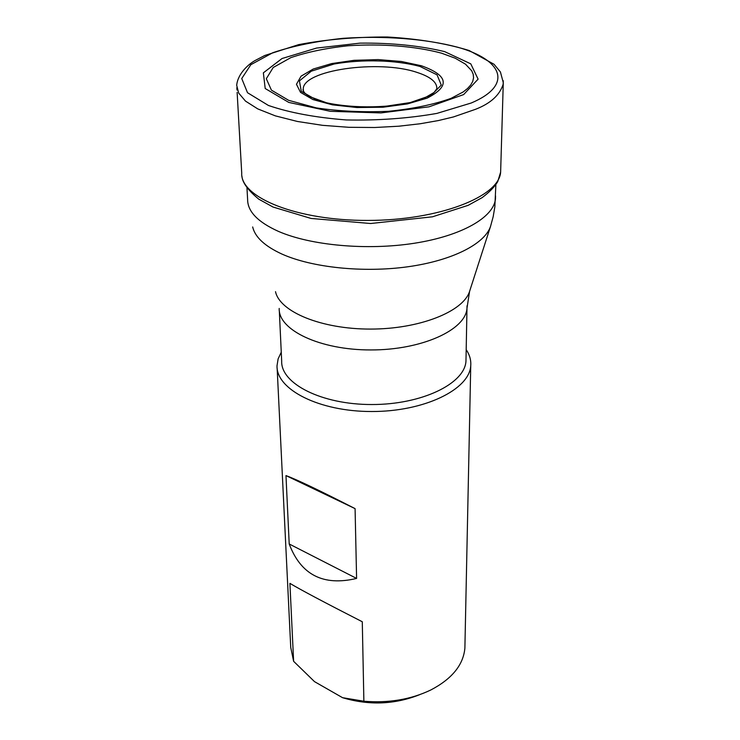 <?xml version="1.0" encoding="UTF-8"?>
<svg xmlns="http://www.w3.org/2000/svg" width="740" height="740" viewBox="0 0 740 740"><rect width="100%" height="100%" fill="white"/><g stroke="black" fill="none" stroke-linecap="round" stroke-linejoin="round"><path stroke-width="1.11" d="M281.256 352.212L278.12 358.872L277.019 365.717C276.085 389.481 319.134 411.625 371.628 411.514C424.122 411.708 469.502 389.555 470.742 365.699C471.167 360.149 469.65 354.784 466.191 349.622M277.149 368.27L290.737 647.398L293.623 661.31L314.519 681.642L342.565 697.691L363.877 701.224L362.286 621.757C324.25 602.323 300.125 589.521 289.904 583.351L293.623 661.31M363.877 701.224C388.583 703.259 410.904 699.504 430.819 689.976C451.983 678.885 463.342 664.946 464.887 648.157L464.951 644.799M285.973 475.589L289.211 543.983C300.865 574.869 323.325 586.357 356.597 578.43L355.08 508.63C319.911 490.602 296.879 479.594 285.973 475.589L355.08 508.63M342.565 697.691C368.918 705.581 394.587 704.582 419.58 694.712M356.597 578.43L289.211 543.983M444.601 51.597L470.779 63.853L478.105 79.143L463.656 94.572L428.996 106.828L380.915 112.924L330.281 111.305L288.785 102.416L265.207 88.523L263.357 72.844L282.023 58.525L316.498 48.081L360.084 43.123C391.358 42.8 419.534 45.63 444.601 51.597M457.588 47.203C502.923 59.755 513.514 85.156 471.25 102.999L436.859 113.414C408.406 118.409 378.233 120.583 346.357 119.954C315.582 117.558 289.618 112.73 268.463 105.478L247.511 92.713L241.739 78.542L250.832 64.704L272.82 52.706C292.892 45.982 316.257 41.19 342.935 38.332C383.866 35.594 425.389 38.739 457.588 47.203M441.447 53.151L455.193 58.201L465.469 64.158L471.722 70.8L473.212 74.296L473.554 77.857L472.721 81.437L470.714 85.017L467.514 88.532L463.166 91.954L451.113 98.328C433.964 104.497 413.105 108.817 388.528 111.296C363.118 112.406 339.04 111.278 316.304 107.892L288.628 100.316L271.423 90.132L266.308 78.718L273.226 67.488L290.783 57.655C306.998 52.115 326.016 48.165 347.828 45.788C381.35 43.531 415.362 46.148 441.447 53.151M427.017 98.18C450.382 86.256 448.486 75.443 421.338 65.749L401.376 61.475L378.14 59.598L354.081 60.319L331.668 63.575L313.251 69.024L301.06 76.174L296.453 84.267L300.532 92.38L312.937 99.567L332.51 104.858L356.902 107.531L382.987 107.226L407.37 103.933L427.017 98.18M420.015 66.461C395.808 59.968 362.498 59.043 334.119 64.01L311.309 71.169L299.423 80.864L301.272 91.298L317.173 100.381C341.704 107.781 378.307 108.956 408.341 103.23L431.235 95.275L441.281 85.091L437.044 74.833L420.015 66.461M416.833 72.344C430.44 76.71 437.109 82.168 436.831 88.717L434.093 92.463L424.288 98.152L410.765 102.49L382.432 106.754C361.832 107.467 343.471 106.246 327.358 103.082L309.459 96.561L304.815 93.101C303.243 90.983 302.669 89.827 303.104 89.642L303.261 89.309C302.105 70.189 378.612 59.32 416.833 72.344M303.474 91.344L303.261 89.309M241.721 172.957C240.047 197.469 297.055 220.724 367.9 220.428C438.737 220.409 499.213 196.785 500.629 172.143L500.702 169.09M241.943 176.203C242.378 182.577 247.974 190.226 258.732 199.134L273.005 207.024L311.068 218.448L370.647 223.508L432.484 216.802L468.189 205.322L482.166 197.617C489.529 192.067 494.709 186.748 497.724 181.642L500.629 172.143L503.283 82.612L500.425 71.974L494.061 64.297L469.114 50.505C445.785 43.336 418.544 38.841 387.39 37C355.394 36.907 325.813 39.451 298.636 44.641L264.744 55.5L255.171 60.477C248.187 64.38 237.79 73.806 236.689 85.285L238.668 93.083L245.504 101.112L257.751 108.891L275.317 115.856L297.397 121.462L322.529 125.328L348.919 127.308L374.801 127.502L398.823 126.207L420.117 123.765L438.321 120.574L453.435 116.948L475.469 109.326C490.583 103.471 499.824 95.053 503.2 84.092L503.228 80.669M279.313 310.754L281.681 361.139C280.747 383.69 321.761 404.641 371.684 404.53C421.596 404.706 464.812 383.736 465.969 361.111L466.015 358.438M467.023 305.824L466.977 308.256C465.83 329.92 421.772 350.075 370.87 349.946C319.948 350.094 278.185 330.031 279.202 308.441M275.511 291.671C279.739 311.855 321.502 329.198 370.453 329.078C419.395 329.143 463.212 311.697 469.567 291.43L469.78 290.783M466.024 358.317L466.977 308.256L469.567 291.43L490.537 226.403C484.654 244.043 452.103 260.656 407.638 266.798C363.201 272.94 312.086 267.584 282.051 254.116C264.855 246.226 255.06 237.17 252.664 226.949M246.975 188.071L247.623 199.578C247.632 211.511 257.89 222.111 278.397 231.361C310.8 245.523 367.179 250.647 414.446 243.238C461.779 235.857 493.719 217.357 495.467 198.912L495.55 195.943M237.133 92.445L241.721 172.947M236.837 87.681L236.985 90.03M490.537 226.403L493.164 216.755L494.838 206.895L495.865 184.704M464.887 648.157L470.742 365.699"/></g></svg>
